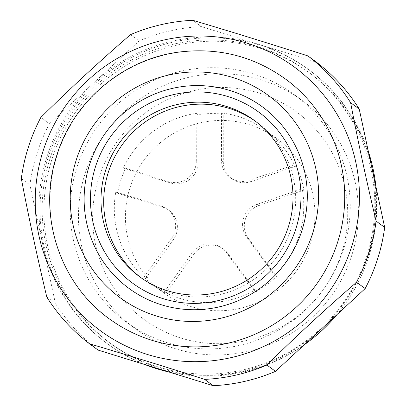 <?xml version="1.0" encoding="UTF-8"?>
<svg xmlns="http://www.w3.org/2000/svg" width="406" height="406" viewBox="0 0 406 406"><rect width="100%" height="100%" fill="white"/><g stroke="black" fill="none" stroke-linecap="round" stroke-linejoin="round"><path stroke-width="0.3" stroke-dasharray="2.03 1.52" d="M168.926 210.293A21.254 20.945 -53.7 0 1 173.418 239.576L171.662 238.286L143.831 277.374A95.649 94.243 126.3 0 1 115.806 191.936L161.05 205.928A21.254 20.945 -53.7 0 1 167.17 209.009L168.926 210.293A21.254 20.945 -53.7 0 0 162.806 207.212L161.05 205.928M171.662 238.286A21.254 20.945 -53.7 0 0 167.17 209.009M227.959 253.572L226.208 252.283A21.254 20.945 -53.7 0 0 221.777 247.858L223.533 249.147A21.254 20.945 -53.7 0 1 227.959 253.572L255.998 291.716A95.649 94.243 -53.7 0 0 276.4 276.461L248.36 238.312A21.254 20.945 -53.7 0 1 258.8 205.598L303.967 190.084A95.649 94.243 -53.7 0 0 296.096 166.084L294.34 164.8L249.172 180.31A21.254 20.945 -53.7 0 1 230.045 177.447L231.796 178.736A21.254 20.945 -53.7 0 0 250.928 181.599L249.172 180.31M303.967 190.084L302.211 188.8A95.649 94.243 126.3 0 1 274.644 275.172L246.604 237.023A21.254 20.945 -53.7 0 1 257.044 204.309L302.211 188.8M276.4 276.461L274.644 275.172M255.998 291.716L254.247 290.427A95.649 94.243 126.3 0 1 164.308 291.944L192.139 252.857A21.254 20.945 -53.7 0 1 221.777 247.858M173.418 239.576L145.581 278.663A95.649 94.243 -53.7 0 0 154.229 285.849A95.649 94.243 -53.7 0 0 166.064 293.233L164.308 291.944M145.581 278.663L143.831 277.374M231.796 178.736A21.254 20.945 -53.7 0 1 223.32 161.953L223.193 114.218A95.649 94.243 -53.7 0 0 197.93 114.644L198.057 162.38A21.254 20.945 -53.7 0 1 170.55 182.954L125.307 168.962A95.649 94.243 -53.7 0 0 120.633 180.843A95.649 94.243 -53.7 0 0 117.562 193.226L115.806 191.936M129.991 187.714A95.649 94.243 126.3 0 1 276.755 138.476A95.649 94.243 126.3 0 1 296.162 271.35A95.649 94.243 126.3 0 1 163.593 292.721A95.649 94.243 126.3 0 1 129.991 187.714M125.307 168.962L123.551 167.673A95.649 94.243 126.3 0 1 196.174 113.355L196.301 161.091A21.254 20.945 -53.7 0 1 168.794 181.665L123.551 167.673M197.93 114.644L196.174 113.355M223.193 114.218L221.437 112.934A95.649 94.243 126.3 0 1 265.636 130.321A95.649 94.243 126.3 0 1 294.34 164.8M98.77 178.056A128.768 126.88 126.3 0 1 314.731 128.291A128.768 126.88 126.3 0 1 247.021 340.446A128.768 126.88 126.3 0 1 98.77 178.056M85.179 173.123A141.344 139.268 126.3 0 1 302.054 100.368A141.344 139.268 126.3 0 1 330.733 296.71A141.344 139.268 126.3 0 1 134.833 328.292A141.344 139.268 126.3 0 1 85.179 173.123M76.962 167.094A141.344 139.268 126.3 0 1 293.832 94.339A141.344 139.268 126.3 0 1 322.516 290.681A141.344 139.268 126.3 0 1 126.616 322.262A141.344 139.268 126.3 0 1 76.962 167.094M311.118 339.665A167.917 165.45 126.3 0 1 110.894 343.689A167.917 165.45 126.3 0 1 51.907 159.345A167.917 165.45 126.3 0 1 309.555 72.913A167.917 165.45 126.3 0 1 337.229 314.356M50.156 158.061A167.917 165.45 126.3 0 1 307.799 71.623A167.917 165.45 126.3 0 1 341.872 304.886A167.917 165.45 126.3 0 1 109.138 342.4A167.917 165.45 126.3 0 1 50.156 158.061M145.013 364.603A170.043 167.546 126.3 0 1 107.884 344.115A170.043 167.546 126.3 0 1 48.152 157.442A170.043 167.546 126.3 0 1 309.057 69.908A170.043 167.546 126.3 0 1 368.399 151.702M375.961 186.872A170.043 167.546 126.3 0 1 336.782 314.767M304.292 344.765A170.043 167.546 126.3 0 1 168.972 372.013M46.979 156.579A170.043 167.546 126.3 0 1 94.268 82.347A170.043 167.546 126.3 0 1 258.916 44.406A170.043 167.546 126.3 0 1 307.885 69.05A170.043 167.546 126.3 0 1 371.947 168.211A170.043 167.546 126.3 0 1 320.329 329.961A170.043 167.546 126.3 0 1 155.676 367.902A170.043 167.546 126.3 0 1 106.712 343.258A170.043 167.546 126.3 0 1 42.65 244.097A170.043 167.546 126.3 0 1 46.979 156.579M40.839 117.435L49.436 123.744L139.101 40.955A180.67 178.021 126.3 0 1 201.361 26.608L316.477 62.204M130.504 34.647L139.101 40.955M192.764 20.3L201.361 26.608M226.208 252.283L254.247 290.427M255.668 121.45A96.922 95.501 126.3 0 1 257.023 122.424A96.922 95.501 126.3 0 1 276.694 257.064A96.922 95.501 126.3 0 1 142.359 278.719A96.922 95.501 126.3 0 1 141.019 277.719M46.781 296.979L55.378 303.287L29.917 184.903A180.67 178.021 126.3 0 1 49.436 123.744M21.32 178.594L29.917 184.903M166.064 293.233L193.895 254.146L192.139 252.857M223.533 249.147A21.254 20.945 -53.7 0 0 193.895 254.146M296.096 166.084L250.928 181.599M223.32 161.953L221.564 160.664A21.254 20.945 -53.7 0 0 230.045 177.447M221.564 160.664L221.437 112.934M117.562 193.226L162.806 207.212M98.12 350.104A180.67 178.021 126.3 0 1 55.378 303.287M112.792 321.278A148.789 146.602 126.3 0 1 57.068 155.478A148.789 146.602 126.3 0 1 288.747 81.449M248.36 238.312L246.604 237.023M258.8 205.598L257.044 204.309M198.057 162.38L196.301 161.091M170.55 182.954L168.794 181.665M276.755 138.476L265.636 130.321M163.593 292.721L154.229 285.849M302.054 100.368L293.832 94.339M134.833 328.292L126.616 322.262M309.555 72.913L307.799 71.623M110.894 343.689L109.138 342.4M309.057 69.908L307.885 69.05M107.884 344.115L106.712 343.258M257.023 122.424L254.334 120.45M142.359 278.719L139.664 276.745"/><path stroke-width="0.61" d="M275.496 371.353L266.899 365.045C295.538 336.752 325.424 309.154 356.564 282.256L365.161 288.565L275.496 371.353A180.67 178.021 126.3 0 1 213.236 385.7L98.12 350.104L89.523 343.796A180.67 178.021 126.3 0 1 46.781 296.979C37.134 256.521 28.648 217.063 21.32 178.594A180.67 178.021 126.3 0 1 28.364 147.175A180.67 178.021 126.3 0 1 40.839 117.435C69.741 88.894 99.627 61.301 130.504 34.647A180.67 178.021 126.3 0 1 192.764 20.3C229.897 31.308 268.27 43.173 307.88 55.896A180.67 178.021 126.3 0 1 350.622 102.713L359.219 109.021L384.68 227.406A180.67 178.021 126.3 0 1 365.161 288.565M337.229 314.356A167.917 165.45 126.3 0 1 311.118 339.665M368.399 151.702A170.043 167.546 126.3 0 1 375.961 186.872M336.782 314.767A170.043 167.546 126.3 0 1 304.292 344.765M168.972 372.013A170.043 167.546 126.3 0 1 145.013 364.603M43.041 151.139A163.669 161.263 126.3 0 1 317.533 87.889A163.669 161.263 126.3 0 1 231.476 357.539A163.669 161.263 126.3 0 1 43.041 151.139M89.523 343.796C126.657 354.803 165.029 366.669 204.639 379.392L213.236 385.7M266.899 365.045A180.67 178.021 126.3 0 1 204.639 379.392M350.622 102.713C358.026 141.527 366.511 180.99 376.083 221.097A180.67 178.021 126.3 0 1 356.564 282.256M376.083 221.097L384.68 227.406M141.019 277.719A96.922 95.501 126.3 0 1 108.311 172.317A96.922 95.501 126.3 0 1 255.668 121.45M105.616 170.342A96.922 95.501 126.3 0 1 254.334 120.45A96.922 95.501 126.3 0 1 273.999 255.09A96.922 95.501 126.3 0 1 139.664 276.745A96.922 95.501 126.3 0 1 105.616 170.342M307.88 55.896L316.477 62.204A180.67 178.021 126.3 0 1 359.219 109.021M288.747 81.449A148.789 146.602 126.3 0 1 315.553 285.575A148.789 146.602 126.3 0 1 112.792 321.278C60.443 286.367 36.611 215.413 56.845 155.204C73.522 100.855 123.683 58.728 179.873 51.968C220.214 47.253 256.506 57.084 288.747 81.449M76.191 160.147A125.408 123.566 126.3 0 1 286.509 111.68A125.408 123.566 126.3 0 1 220.57 318.294A125.408 123.566 126.3 0 1 76.191 160.147M89.498 164.811A112.655 111 126.3 0 1 278.435 121.272A112.655 111 126.3 0 1 219.199 306.875A112.655 111 126.3 0 1 89.498 164.811M95.511 166.668A106.276 104.718 126.3 0 1 273.751 125.596A106.276 104.718 126.3 0 1 217.87 300.694A106.276 104.718 126.3 0 1 95.511 166.668"/></g></svg>
